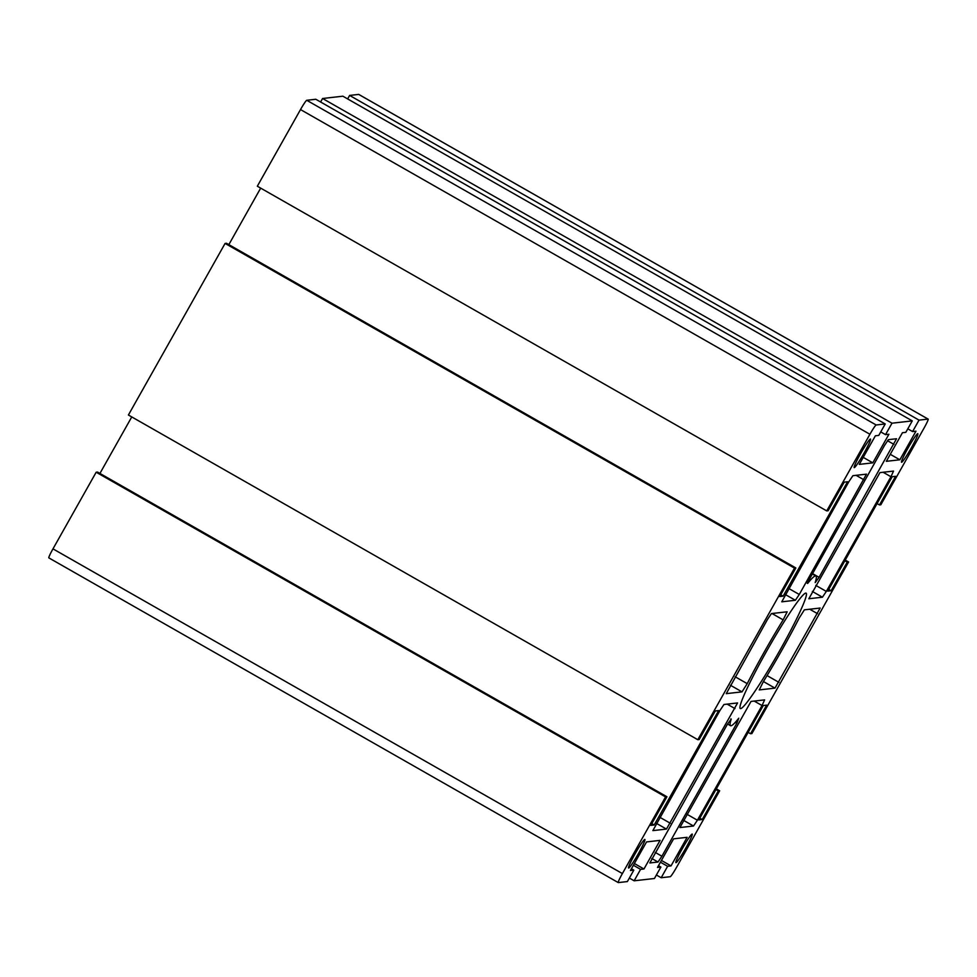 <?xml version="1.0" encoding="UTF-8"?>
<svg xmlns="http://www.w3.org/2000/svg" width="977" height="977" viewBox="0 0 977 977"><rect width="100%" height="100%" fill="white"/><g stroke="black" fill="none" stroke-linecap="round" stroke-linejoin="round"><path stroke-width="1.47" d="M911.37 447.771A16.45 1.38 119.7 0 0 917.83 433.678A16.45 1.38 119.7 0 0 907.987 448.15A16.45 1.38 119.7 0 0 901.539 462.243A16.45 1.38 119.7 0 0 911.37 447.771M854.289 467.629A16.45 1.38 119.7 0 0 864.034 453.133A16.45 1.38 119.7 0 0 870.495 439.039A16.45 1.38 119.7 0 0 870.409 439.027A16.45 1.38 119.7 0 0 860.908 453.084A16.45 1.38 119.7 0 0 854.203 467.617A16.45 1.38 119.7 0 0 854.289 467.629M628.675 868.04A16.45 1.38 119.7 0 0 638.421 853.544A16.45 1.38 119.7 0 0 644.869 839.451A16.45 1.38 119.7 0 0 644.783 839.438A16.45 1.38 119.7 0 0 635.282 853.495A16.45 1.38 119.7 0 0 628.577 868.016A16.45 1.38 119.7 0 0 628.675 868.04M685.756 848.17A16.45 1.38 119.7 0 0 692.204 834.077A16.45 1.38 119.7 0 0 692.119 834.065A16.45 1.38 119.7 0 0 682.373 848.561A16.45 1.38 119.7 0 0 675.913 862.654A16.45 1.38 119.7 0 0 685.756 848.17M924.022 428.134L880.827 504.779L879.471 504.926L895.591 476.324L892.209 476.715L827.751 591.122L831.134 590.731L847.242 562.129L848.598 561.983L751.899 733.58L750.556 733.739L766.664 705.138L763.281 705.516L698.824 819.923L702.207 819.532L718.315 790.93L719.67 790.784L676.487 867.429A10.527 0.879 119.7 0 1 670.246 876.711L661.185 877.737L667.633 866.294L671.016 865.915L687.124 837.313L673.605 838.84L657.484 867.442L660.867 867.063L654.419 878.506L634.134 880.802L640.582 869.359L643.965 868.98L660.073 840.379L646.554 841.918L630.446 870.507L633.817 870.128L627.381 881.572L618.319 882.597A10.527 0.879 119.7 0 1 618.258 882.585A10.527 0.879 119.7 0 1 622.386 873.572L665.581 796.914L666.937 796.768L650.816 825.37L654.199 824.979L718.657 710.584L715.274 710.963L699.166 739.565L697.81 739.711L794.509 568.113L795.852 567.955L779.744 596.556L783.127 596.178L847.584 481.771L844.201 482.162L828.093 510.763L826.737 510.91L869.921 434.264A10.527 0.879 -60.3 0 1 876.161 424.983L885.223 423.957L878.775 435.4L875.392 435.779L859.284 464.38L872.803 462.854L888.923 434.252L885.541 434.631L891.989 423.2L912.274 420.892L905.826 432.335L902.443 432.713L886.334 461.315L899.854 459.788L915.962 431.187L912.591 431.565L919.027 420.122L928.089 419.096A10.527 0.879 -60.3 0 1 928.15 419.109A10.527 0.879 -60.3 0 1 924.022 428.134M808.871 598.742L822.439 597.203L826.334 591.415L890.951 476.727L883.123 472.257M808.846 598.742L879.947 472.612L893.54 471.085L890.951 476.727M747.222 683.644A86.171 7.205 119.7 0 1 783.151 619.87L787.169 611.797L771.427 613.568L767.519 619.369L726.265 693.646L742.019 691.863L747.222 683.644L735.18 676.78M774.981 688.126L820.143 608.048L804.389 609.831L799.186 618.05A86.171 7.205 -60.3 0 1 763.257 681.824L759.239 689.909L774.981 688.126L763.428 681.543M666.461 829.082L737.562 702.952L723.969 704.49L720.073 710.291L652.868 830.609L666.461 829.082L656.373 823.33M812.156 573.865L815.893 575.99A86.171 7.205 119.7 0 1 815.184 582.61L819.068 577.322L896.52 438.746L888.398 439.662L884.503 445.463L807.185 583.208M815.893 575.99A86.171 7.205 119.7 0 0 807.649 583.464M762.036 705.528L764.612 699.886L751.02 701.425L679.919 827.543L693.511 826.017L697.407 820.216L762.036 705.528L754.195 701.059M780.037 650.071A66.436 5.557 -60.3 0 1 740.651 708.618A66.436 5.557 -60.3 0 1 740.297 708.557A66.436 5.557 -60.3 0 1 766.371 651.622A66.436 5.557 -60.3 0 1 806.11 593.137A66.436 5.557 -60.3 0 1 780.037 650.071M649.888 862.947L658.009 862.032L661.905 856.231L736.817 723.298L738.759 718.229A86.171 7.205 -60.3 0 1 730.515 725.703A86.171 7.205 -60.3 0 1 731.223 719.084L730.869 718.889M649.852 862.947L727.34 724.372L731.223 719.084M781.832 601.808L795.388 600.269L799.284 594.48L866.489 474.15L852.897 475.689L849.001 481.478L781.771 601.783M899.854 459.788L890.267 454.317M347.653 98.933L349.619 95.428L358.681 94.403A10.527 0.879 -60.3 0 1 358.742 94.415A10.527 0.879 -60.3 0 1 358.779 94.451M665.581 796.914L96.173 472.221L52.978 548.866A10.527 0.879 119.7 0 0 48.85 557.891A10.527 0.879 119.7 0 0 48.911 557.904M96.173 472.221L97.529 472.074L666.937 796.768M99.923 473.43L131.761 416.935M697.81 739.711L128.402 415.017L225.101 243.42L226.444 243.261L795.852 567.955M228.838 244.629L260.676 188.134M826.737 510.91L257.33 186.216L300.513 109.571A10.527 0.879 -60.3 0 1 306.754 100.289L315.815 99.263L885.223 423.957M320.603 101.999L322.581 98.494L342.866 96.198L912.274 420.892M879.471 504.926L877.077 503.57M831.134 590.731L828.74 589.363M847.242 562.129L844.849 560.761M848.598 561.983L845.239 560.065M919.027 420.122L349.619 95.428M912.591 431.565L907.792 428.83M654.199 824.979L651.806 823.611M661.185 877.737L656.397 875.001M719.67 790.784L716.324 788.866M718.315 790.93L715.921 789.575M702.207 819.532L699.813 818.176M750.556 733.739L748.162 732.371M794.509 568.113L225.101 243.42M783.127 596.178L780.721 594.81M891.989 423.2L322.581 98.494M885.541 434.631L880.753 431.907M872.803 462.854L863.228 457.383M640.582 869.359L633.401 865.268M634.134 880.802L629.347 878.067M643.965 868.98L634.378 863.521M633.817 870.128L631.423 868.761M667.633 866.294L660.44 862.202M671.016 865.915L661.429 860.444M660.867 867.063L658.474 865.695M928.089 419.096L358.681 94.403M52.978 548.866L622.386 873.572M869.921 434.264L300.513 109.571M876.161 424.983L306.754 100.289M736.817 723.298L735.241 722.406M661.905 856.231L655.201 852.408M658.009 862.032L651.793 858.49M863.912 479.792L856.072 475.323M799.284 594.48L788.72 588.459M795.388 600.269L785.3 594.529M670.356 823.281L659.793 817.26M734.985 708.594L727.157 704.124M819.068 577.322L812.351 573.499M893.967 444.388L887.47 440.688M742.019 691.863L730.405 685.243M783.151 619.87L771.989 613.507M822.439 597.203L812.351 591.451M826.334 591.415L815.771 585.382M693.511 826.017L683.424 820.265M697.407 820.216L686.843 814.195M817.566 613.69L809.725 609.221M778.889 682.337L767.055 675.583M928.15 419.109L358.742 94.415M48.85 557.891L618.258 882.585M730.515 725.703L727.547 724.006"/></g></svg>
